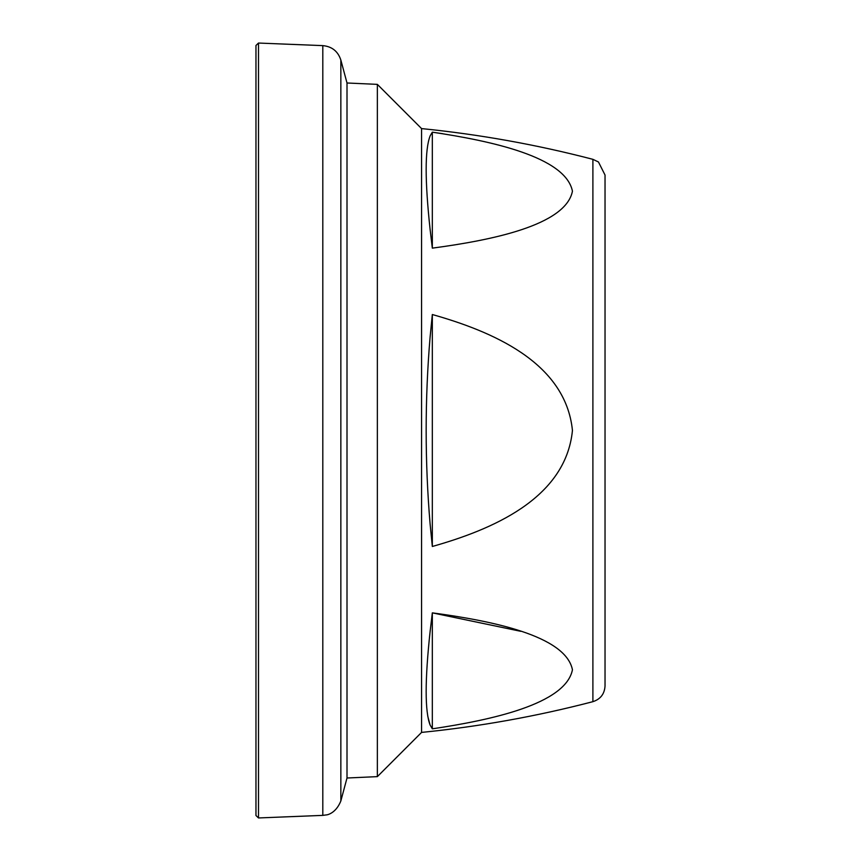 <?xml version="1.0" encoding="UTF-8"?>
<svg xmlns="http://www.w3.org/2000/svg" width="861" height="861" viewBox="0 0 861 861"><rect width="100%" height="100%" fill="white"/><g stroke="black" fill="none" stroke-linecap="round" stroke-linejoin="round"><path stroke-width="1.29" d="M432.33 714.856L432.33 728.826C490.447 720.173 565.655 704.255 572.447 669.761C565.526 635.364 490.501 620.663 432.33 612.86L432.33 714.856M520.819 631.317L432.33 612.86L430.07 631.888C424.86 680.341 424.86 711.369 430.07 724.962L432.33 728.826M430.07 724.962L427.777 716.287M429.456 637.603L430.252 630.187M442.737 133.703L432.33 132.174L432.33 248.14C490.447 240.37 565.655 225.593 572.447 191.196C565.526 156.691 490.501 140.86 432.33 132.174L430.188 135.758M430.07 136.038C424.86 149.631 424.86 180.659 430.07 229.112L432.33 248.14M432.33 518.537L432.33 546.477C490.447 530.042 565.655 499.348 572.447 430.468C565.526 361.566 490.501 331.022 432.33 314.523L432.33 518.537M432.33 314.523L430.07 337.426C424.86 399.472 424.86 461.528 430.07 523.574L432.33 546.477M592.895 701.672L592.895 159.328L598.46 161.986L605.035 175.041L605.035 685.959C604.551 693.944 600.504 699.186 592.895 701.672C536.586 716.352 479.48 726.598 421.567 732.41L421.567 128.59L377.355 84.367L377.355 776.633L347.005 778.01L347.005 82.99L340.848 60.044L340.848 800.956L347.005 778.01M592.895 159.328C536.586 144.648 479.48 134.402 421.567 128.59M377.355 84.367L347.005 82.99M340.848 60.044C337.986 51.305 331.969 46.494 322.81 45.622L322.81 815.378L258.494 817.95L255.965 815.518L255.965 45.482L258.494 43.05L258.494 817.95M421.567 732.41L377.355 776.633M322.81 45.622L258.494 43.05M322.81 815.378L326.362 814.904C325.512 815.098 335.424 814.581 340.848 800.956"/></g></svg>
